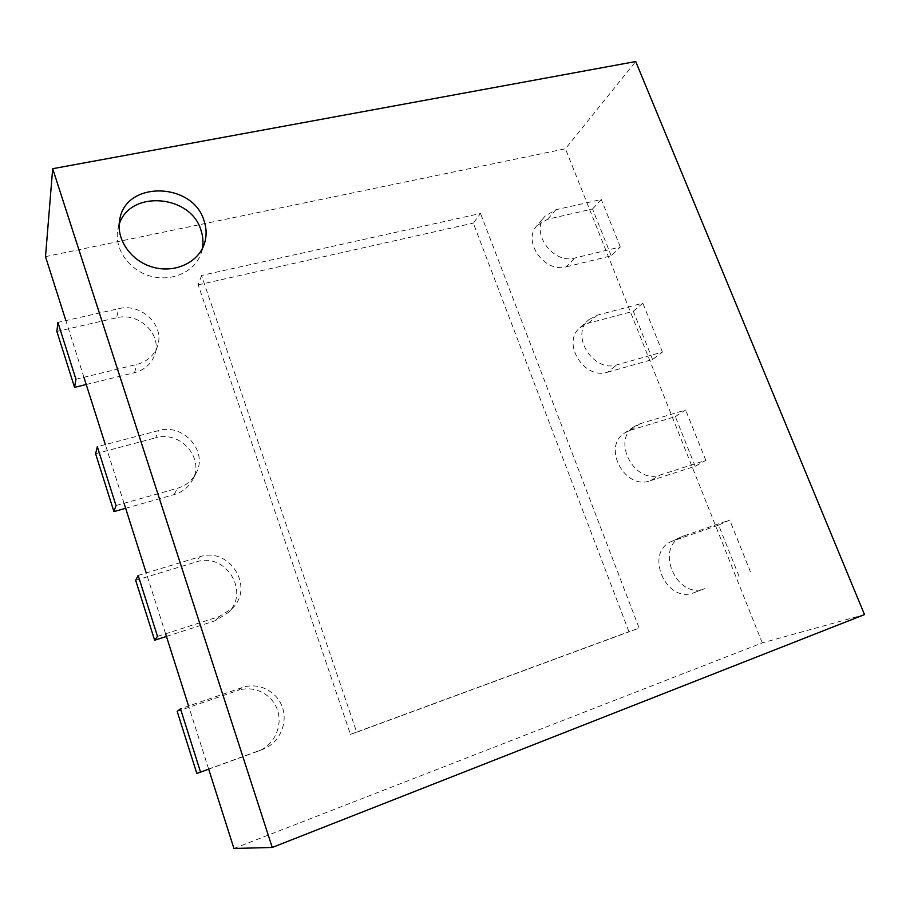 <?xml version="1.0" encoding="UTF-8"?>
<svg xmlns="http://www.w3.org/2000/svg" width="910" height="910" viewBox="0 0 910 910"><rect width="100%" height="100%" fill="white"/><g stroke="black" fill="none" stroke-linecap="round" stroke-linejoin="round"><path stroke-width="0.68" stroke-dasharray="4.55 3.41" d="M208.64 769.03L188.575 706.001M165.586 633.769L146.226 572.97M124.033 503.275L105.344 444.592M83.913 377.297L65.873 320.604M233.938 848.473L762.261 642.892L864.5 614.591M45.5 256.631L565.428 148.762L635.715 61.527M762.261 642.892L565.428 148.762M119.142 224.599L117.856 229.331C113.943 248.669 128.958 270.259 150.548 276.151C172.081 282.271 195.093 271.544 201.167 253.162L202.384 248.487M201.531 275.457L198.209 284.864L350.464 734.359L356.686 732.243L201.531 275.457L480.537 213.486L473.291 223.098L628.946 631.699L639.139 628.105L480.537 213.486M350.464 734.359L628.946 631.699M356.686 732.243L639.139 628.105M198.209 284.864L473.291 223.098M75.928 379.231L136.864 364.432C147.34 361.543 154.245 355.355 157.578 345.857C164.972 325.496 141.175 302.712 118.664 308.661L57.899 322.402M86.211 384.509L134.509 372.679C144.815 369.813 151.606 363.704 154.893 354.343C162.185 334.266 138.775 311.857 116.628 317.772L118.664 308.661M56.864 331.433L116.628 317.772M566.327 266.823L611.224 255.812L620.313 246.963L574.87 258.008C552.927 264.628 529.756 231.925 545.113 216.136L537.025 225.555C521.839 241.184 544.646 273.421 566.327 266.823L574.87 258.008M611.224 255.812L592.546 208.97L547.672 219.23L537.025 225.555M592.546 208.97L601.294 199.483L555.885 209.755L545.113 216.136M620.313 246.963L601.294 199.483M115.991 505.539L177.302 488.317C185.708 485.792 191.919 480.844 195.934 473.462C208.629 451.622 183.49 422.9 158.465 430.612L97.325 446.696M125.637 508.303L174.208 494.585C182.478 492.082 188.597 487.203 192.545 479.934C205.046 458.412 180.339 430.168 155.712 437.812L158.465 430.612M95.596 453.737L155.712 437.812M607.607 372.201L652.572 359.507L662.412 352.068L616.912 364.853C593.274 372.929 569.751 334.937 588.815 319.717L579.966 327.714C561.106 342.774 584.254 380.209 607.607 372.201L616.912 364.853M652.572 359.507L633.337 311.265L588.406 323.175L579.966 327.714M633.337 311.265L642.824 303.166L597.347 315.133L588.815 319.717M662.412 352.068L642.824 303.166M157.498 636.374L219.162 616.582L232.346 608.346C254.936 586.757 229.172 546.375 199.654 556.829L138.161 575.404M166.428 636.443L215.283 620.722L228.262 612.612C250.512 591.352 225.191 551.653 196.15 561.971L199.654 556.829M135.67 580.307L196.15 561.971M650.149 480.776L695.16 466.284L705.796 460.369L660.25 474.986C634.554 484.768 611.088 440.167 634.475 426.392L624.806 432.876C601.692 446.514 624.76 490.456 650.149 480.776L660.25 474.986M695.16 466.284L675.345 416.609L630.357 430.259L624.806 432.876M675.345 416.609L685.617 409.978L640.083 423.73L634.475 426.392M705.796 460.369L685.617 409.978M200.507 771.987L263.377 749.112C279.393 742.867 288.095 723.348 282.384 707.263C276.902 691.099 258.372 681.909 242.31 687.528L180.464 708.788M208.686 769.166L258.656 750.989C274.411 744.846 282.987 725.657 277.391 709.845C272.01 693.955 253.799 684.934 237.999 690.462L242.31 687.528M177.177 711.392L237.999 690.462M693.989 592.683L704.943 588.565C676.847 600.316 654.062 547.763 682.113 536.525L671.58 541.416C643.859 552.529 666.222 604.285 693.989 592.683L704.943 588.565M739.034 576.303L718.616 525.115L671.58 541.416M718.616 525.115L729.706 520.054L682.113 536.525M750.511 572.003L729.706 520.054M134.509 372.679L136.864 364.432M547.672 219.23L555.885 209.755M174.208 494.585L177.302 488.317M588.406 323.175L597.347 315.133M215.283 620.722L219.162 616.582M630.357 430.259L640.083 423.73M257.814 751.307L262.524 749.442M673.582 540.608L684.138 535.706M201.167 253.162L204.272 244.028M117.856 229.331L119.733 219.697M157.578 345.857L154.893 354.343M195.934 473.462L192.545 479.934M232.346 608.346L228.262 612.612M263.377 749.112L258.656 750.989"/><path stroke-width="1.36" d="M208.64 769.03L233.938 848.473L272.238 847.46L52.689 168.703L635.715 61.527L864.5 614.591L272.238 847.46M188.575 706.001L165.586 633.769M146.226 572.97L124.033 503.275M105.344 444.592L83.913 377.297M65.873 320.604L45.5 256.631L52.689 168.703M204.056 220.811C193.125 182.091 125.546 180.282 119.733 219.697C115.752 239.285 131.017 261.193 152.925 267.21C174.777 273.455 198.118 262.637 204.272 244.028C206.763 236.441 206.695 228.706 204.056 220.811M202.384 248.487C203.487 242.413 203.021 236.327 200.974 230.241C190.838 194.501 129.607 189.53 119.142 224.599M74.575 387.364L75.928 379.231L57.899 322.402L56.864 331.433L74.575 387.364L86.211 384.509M113.921 511.613L115.991 505.539L97.325 446.696L95.596 453.737L113.921 511.613L125.637 508.303M154.643 640.242L157.498 636.374L138.161 575.404L135.67 580.307L154.643 640.242L166.428 636.443M196.833 773.477L200.507 771.987L180.464 708.788L177.177 711.392L196.833 773.477L208.686 769.166"/></g></svg>
